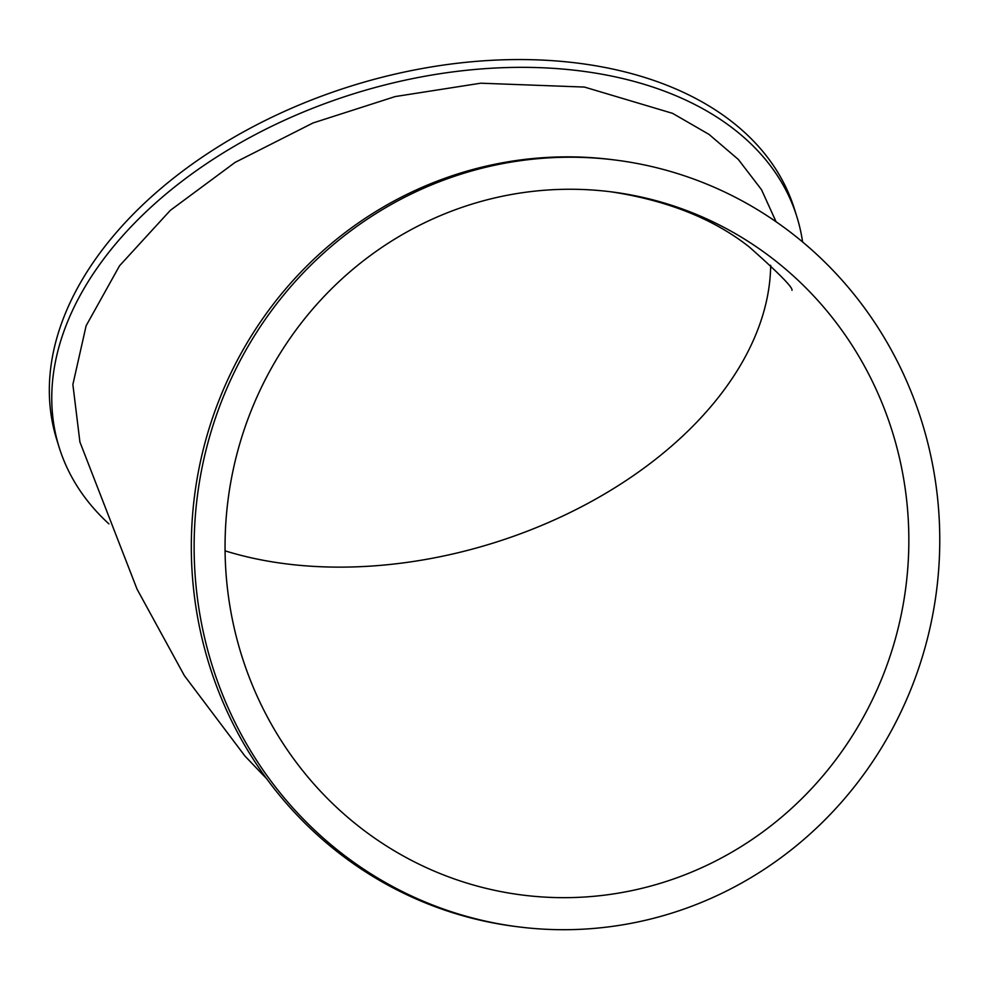 <?xml version="1.0" encoding="UTF-8"?>
<svg xmlns="http://www.w3.org/2000/svg" width="989" height="989" viewBox="0 0 989 989"><rect width="100%" height="100%" fill="white"/><g stroke="black" fill="none" stroke-linecap="round" stroke-linejoin="round"><path stroke-width="1.48" d="M802.586 241.946A386.452 249.661 162.6 0 0 796.837 216.653A386.452 249.661 162.6 0 0 418.483 77.451A386.452 249.661 162.6 0 0 55.916 359.328A386.452 249.661 162.6 0 0 59.229 447.572A386.452 249.661 162.6 0 0 108.914 523.886M776.068 221.721L761.493 189.665L738.326 159.452L709.026 134.405L672.594 113.352L584.45 87.069L480.741 83.2L395.192 96.563L313.056 122.957L235.098 162.394L170.269 210.41L119.545 265.781L86.13 325.74L72.877 384.511L79.911 441.996L137.026 589.098L184.374 675.635L244.938 756.029L266.82 778.924M59.229 447.572L56.793 439.784A386.452 249.661 -17.4 0 1 53.48 351.54A386.452 249.661 -17.4 0 1 416.035 69.675A386.452 249.661 -17.4 0 1 794.402 208.877L796.837 216.653M518.557 926.878L515.751 926.52A386.452 372.606 -82.8 0 1 191.532 533.343A386.452 372.606 -82.8 0 1 541.243 157.82A386.452 372.606 -82.8 0 1 612.525 159.686L615.331 160.045A386.452 372.606 97.2 0 0 544.061 158.178A386.452 372.606 97.2 0 0 194.351 533.689A386.452 372.606 97.2 0 0 518.557 926.878A386.452 372.606 97.2 0 0 589.84 928.745A386.452 372.606 97.2 0 0 939.55 553.222A386.452 372.606 97.2 0 0 615.331 160.045M587.936 896.788A354.396 341.7 97.2 0 0 908.644 552.418A354.396 341.7 97.2 0 0 611.326 191.854A354.396 341.7 97.2 0 0 545.953 190.135A354.396 341.7 97.2 0 0 225.257 534.505A354.396 341.7 97.2 0 0 522.575 895.07A354.396 341.7 97.2 0 0 587.936 896.788M225.072 550.836A354.396 228.953 162.6 0 0 374.472 565.844A354.396 228.953 162.6 0 0 770.654 265.312M611.326 191.854C667.711 200.544 713.687 218.915 749.266 246.966C778.862 273.187 793.091 287.626 791.966 290.296L791.954 290.296"/></g></svg>
